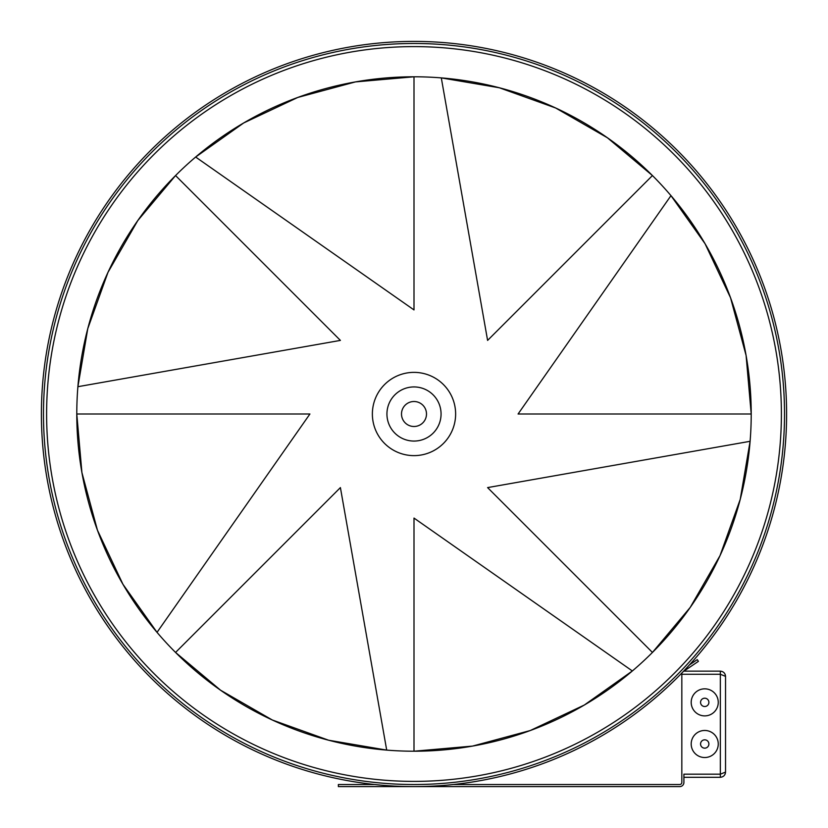 <?xml version="1.0" encoding="UTF-8"?>
<svg xmlns="http://www.w3.org/2000/svg" width="828" height="828" viewBox="0 0 828 828"><rect width="100%" height="100%" fill="white"/><g stroke="black" fill="none" stroke-linecap="round" stroke-linejoin="round"><path stroke-width="1.24" d="M751.213 414A337.213 337.213 0 0 0 414 76.787A337.213 337.213 0 0 0 76.787 414A337.213 337.213 0 0 0 414 751.213A337.213 337.213 0 0 0 751.213 414L746.09 355.45L730.544 297.769L705.042 243.691L670.97 195.646L518.08 414L751.213 414A337.213 337.213 0 0 1 414 751.213A337.213 337.213 0 0 1 76.787 414L81.91 472.55L97.456 530.23L122.958 584.309L157.03 632.354L309.92 414L76.787 414M784.52 414A370.52 370.52 0 0 0 414 43.48A370.52 370.52 0 0 0 43.48 414A370.52 370.52 0 0 0 414 784.52A370.52 370.52 0 0 0 784.52 414A370.52 370.52 0 0 1 414 784.52A370.52 370.52 0 0 1 43.48 414A370.52 370.52 0 0 0 414 784.52A370.52 370.52 0 0 0 784.52 414M786.6 414A372.6 372.6 0 0 0 414 41.4A372.6 372.6 0 0 0 41.4 414A372.6 372.6 0 0 0 414 786.6A372.6 372.6 0 0 0 786.6 414A372.6 372.6 0 0 1 414 786.6A372.6 372.6 0 0 1 41.4 414A372.6 372.6 0 0 0 414 786.6A372.6 372.6 0 0 0 786.6 414M700.56 743.989A4.161 4.161 0 0 0 704.721 748.16A4.161 4.161 0 0 0 708.892 743.989A4.161 4.161 0 0 0 704.721 739.828A4.161 4.161 0 0 0 700.56 743.989M718.259 743.989A13.527 13.527 0 0 0 704.721 730.462A13.527 13.527 0 0 0 691.194 743.989A13.527 13.527 0 0 0 704.721 757.527A13.527 13.527 0 0 0 718.259 743.989M700.56 702.361A4.161 4.161 0 0 0 704.721 706.522A4.161 4.161 0 0 0 708.892 702.361A4.161 4.161 0 0 0 704.721 698.201A4.161 4.161 0 0 0 700.56 702.361M718.259 702.361A13.527 13.527 0 0 0 704.721 688.834A13.527 13.527 0 0 0 691.194 702.361A13.527 13.527 0 0 0 704.721 715.889A13.527 13.527 0 0 0 718.259 702.361M453.33 784.52L679.747 784.52A2.08 2.08 0 0 0 681.827 782.439L681.827 673.04M683.907 671.135L720.339 671.135C723.475 671.467 725.204 673.205 725.535 676.341L725.535 772.1L720.339 774.18L683.907 774.18L683.907 782.439A4.161 4.161 0 0 1 679.747 786.6L338.373 786.6L338.373 784.52L374.67 784.52M683.172 671.632L698.418 661.355L697.259 659.626L689.507 664.853M725.535 772.1L725.535 772.1C725.204 775.236 723.475 776.964 720.339 777.295L683.907 777.295M720.339 777.295L720.339 671.135C723.475 671.467 725.204 673.205 725.535 676.341L720.339 674.261L681.827 674.261M414 309.92L414 76.787L355.45 81.91L297.769 97.456L243.691 122.958L195.646 157.03L414 309.92M441.065 414A27.065 27.065 0 0 0 414 386.935A27.065 27.065 0 0 0 386.935 414A27.065 27.065 0 0 0 414 441.065A27.065 27.065 0 0 0 441.065 414A27.065 27.065 0 0 0 414 386.935A27.065 27.065 0 0 0 386.935 414A27.065 27.065 0 0 0 414 441.065A27.065 27.065 0 0 0 441.065 414A27.065 27.065 0 0 0 414 386.935A27.065 27.065 0 0 0 386.935 414A27.065 27.065 0 0 0 414 441.065A27.065 27.065 0 0 0 441.065 414M441.303 77.894L487.599 340.401L652.443 175.557L607.421 137.779L555.64 107.982L499.377 87.778L441.303 77.894M77.894 386.697L340.401 340.401L175.557 175.557L137.779 220.579L107.982 272.36L87.778 328.623L77.894 386.697M386.697 750.106L340.401 487.599L175.557 652.443L220.579 690.221L272.36 720.018L328.623 740.222L386.697 750.106M632.354 670.97L414 518.08L414 751.213L472.55 746.09L530.23 730.544L584.309 705.042L632.354 670.97M750.106 441.303L487.599 487.599L652.443 652.443L690.221 607.421L720.018 555.64L740.222 499.377L750.106 441.303M781.394 414A367.394 367.394 0 0 0 414 46.606A367.394 367.394 0 0 0 46.606 414A367.394 367.394 0 0 0 414 781.394A367.394 367.394 0 0 0 781.394 414M426.492 414A12.492 12.492 0 0 0 414 401.508A12.492 12.492 0 0 0 401.508 414A12.492 12.492 0 0 0 414 426.492A12.492 12.492 0 0 0 426.492 414M372.372 414A41.628 41.628 0 0 0 414 455.628A41.628 41.628 0 0 0 455.628 414A41.628 41.628 0 0 0 414 372.372A41.628 41.628 0 0 0 372.372 414M725.142 774.087L725.535 772.296L725.142 774.087M725.535 676.145L725.142 674.354L725.535 676.145"/></g></svg>
